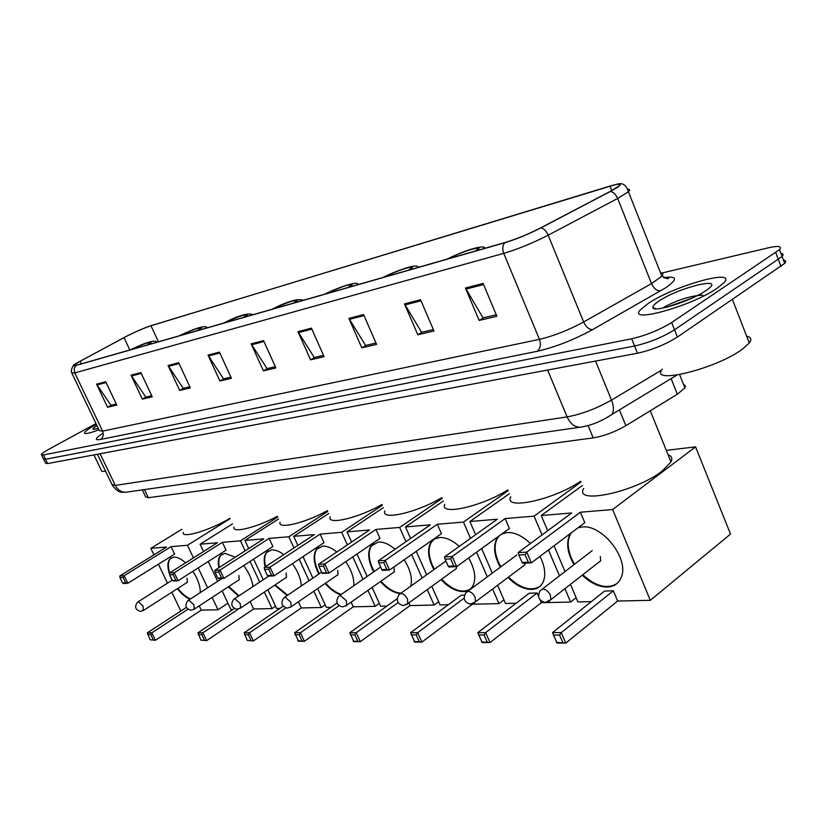 <?xml version="1.0" encoding="UTF-8"?>
<svg xmlns="http://www.w3.org/2000/svg" width="827" height="827" viewBox="0 0 827 827"><rect width="100%" height="100%" fill="white"/><g stroke="black" fill="none" stroke-linecap="round" stroke-linejoin="round"><path stroke-width="1.24" d="M683.505 384.39L685.397 385.692L684.921 387.935L677.354 394.221L625.863 425.698C614.937 431.994 604.051 436.056 593.217 437.886L148.333 497.73L145.635 496.872L142.306 489.894M43.686 459.336L45.547 463.172L47.615 463.575L637.483 353.232C652.038 349.976 665.353 344.58 677.416 337.044L784.689 263.379C786.291 261.487 785.877 260.381 783.438 260.06M41.588 455.046L43.459 458.892L45.516 459.274L634.578 346.017C649.112 342.698 662.437 337.282 674.532 329.787L782.094 256.525C783.707 254.654 783.293 253.579 780.864 253.289M668.578 278.306L666.965 278.689M96.377 424.365C89.285 428.314 85.346 431.094 84.561 432.717C84.354 434.433 89.161 433.451 98.961 429.771C89.161 433.451 84.354 434.433 84.561 432.717C85.346 431.094 89.285 428.314 96.377 424.365M648.43 303.313L640.501 309.732C626.504 324.05 690.927 306.476 717.102 288.282L723.935 282.72C738.004 267.876 674.088 285.791 648.43 303.313L640.501 309.732C626.504 324.05 690.927 306.476 717.102 288.282L723.935 282.72C738.004 267.876 674.088 285.791 648.43 303.313M126.479 336.32C136.093 331.513 144.249 327.999 150.969 325.766L609.964 186.096C618.245 183.646 621.16 183.666 618.71 186.137L610.016 191.523L540.558 227.942C528.226 234.206 516.41 239.065 505.111 242.507L76.156 365.338L73.737 365.369L80.157 361.223L126.479 336.32M126.242 336.393L76.611 363.156C72.394 365.72 72.114 366.516 75.764 365.544L504.635 242.776C516.213 239.251 528.329 234.268 540.982 227.838L610.46 191.409C620.808 185.786 622.948 183.387 616.87 184.194L151.341 325.58C144.456 327.854 136.093 331.462 126.242 336.393M678.078 303.747L690.194 298.95M43.459 458.892L45.516 459.274L634.578 346.017C649.112 342.698 662.437 337.282 674.532 329.787L782.094 256.525L784.689 263.379M96.004 423.589L49.806 448.72C44.71 451.521 41.898 453.485 41.371 454.602L43.417 454.964L631.663 338.791C646.187 335.4 659.522 329.973 671.648 322.509L779.489 249.671C782.125 246.198 778.517 245.557 768.686 247.728L661.91 273.013M363.56 314.57L376.595 344.394L361.823 347.847L348.891 318.395L363.56 314.57M420.55 299.715L433.958 330.986L417.79 334.77L404.486 303.902L420.55 299.715M483.113 283.423L496.893 316.276L479.133 320.431L465.446 288.023L483.113 283.423M219.455 352.116L231.446 378.311L219.93 381.009L208.022 355.093L219.455 352.116M178.684 362.743L190.355 387.915L179.676 390.416L168.088 365.503L178.684 362.743M140.879 372.595L152.251 396.826L142.327 399.141L131.038 375.158L140.879 372.595M105.722 381.754L116.803 405.106L107.562 407.266L96.563 384.142L105.722 381.754M311.438 328.154L324.101 356.664L310.549 359.828L297.978 331.658L311.438 328.154M263.565 340.621L275.887 367.932L263.41 370.847L251.181 343.856L263.565 340.621M263.41 370.847L267.597 368.491M275.329 366.681L267.069 368.615L251.181 343.856M310.549 359.828L314.808 357.398M323.522 355.352L314.27 357.522L297.978 331.658M107.562 407.266L111.438 405.178M116.297 404.031L110.952 405.292L96.563 384.142M142.327 399.141L146.276 396.991M151.723 395.709L145.779 397.105L131.038 375.158M179.676 390.416L183.708 388.204M189.817 386.767L183.201 388.318L168.088 365.503M219.93 381.009L224.024 378.725M230.898 377.112L223.517 378.849L208.022 355.093M479.133 320.431L483.599 317.754M496.262 314.777L483.03 317.878L465.446 288.023M417.79 334.77L422.183 332.175M433.338 329.56L421.636 332.309L404.486 303.902M361.823 347.847L366.154 345.345M375.996 343.029L365.606 345.469L348.891 318.395M96.966 425.605C93.771 427.642 92.459 428.903 93.027 429.389L98.341 428.489M93.916 454.922L101.276 470.253C101.039 471.369 102.455 471.659 105.536 471.111M146.917 345.076L150.276 342.688C149.522 341.737 143.112 344.053 131.059 349.614M183.294 532.412C181.227 538.925 209.934 530.376 229.885 518.343M169.649 574.651C167.25 567.405 167.333 562.164 169.876 558.928L173.701 557.109C177.174 556.943 181.144 558.856 185.63 562.836M192.856 571.302C197.932 579.127 200.403 586.229 200.258 592.608M227.932 603.193L218.018 609.768L201.271 610.13L155.445 640.274L150.121 639.778L147.392 632.81L186.364 607.411M181.516 610.564L180.627 610.584L171.84 592.235M187.905 609.241L151.827 632.81L155.445 640.274L150.121 639.778M201.271 610.13L199.245 605.871M190.034 599.244C185.755 597.476 181.537 593.962 177.371 588.69M172.047 580.275L169.835 575.178M218.018 609.768L212.167 597.404M207.618 587.821L198.18 567.911M193.446 557.905L187.46 545.272L171.044 546.657L174.6 554.111L127.834 583.283L123.471 583.5L122.551 582.963L125.663 582.797L127.834 583.283L124.164 575.695L171.044 546.657M119.812 575.954L119.987 577.659L123.089 577.484L124.164 575.695L119.812 575.954L166.589 547.029L150.824 548.353L153.936 554.855M158.412 564.2L167.499 583.159M230.061 518.715L187.46 545.272M150.824 548.353L181.816 529.311M153.295 639.798L150.752 634.567L147.588 634.557M147.392 632.81L151.827 632.81L150.752 634.567M123.089 577.484L125.663 582.797M119.987 577.659L122.551 582.963M190.499 598.944C186.22 597.177 182.002 593.652 177.846 588.39M186.664 582.735L187.378 582.353L187.026 578.207M169.649 572.915C167.747 566.34 167.974 561.585 170.352 558.638L171.292 557.801M197.302 330.645L200.465 328.35C199.72 327.213 192.846 329.642 179.831 335.648M233.979 527.109C231.87 533.57 256.36 527.605 277.345 516.296M218.855 567.756C217.78 562.319 218.287 558.266 220.385 555.589L224.954 553.325L235.271 557.202M243.686 565.565C248.948 572.604 252.049 579.593 252.979 586.539M275.556 606.212L272.073 608.589L253.62 608.992L206.647 640.625L200.878 640.108L198.004 632.789L234.382 608.517M232.997 609.437L230.909 609.489L222.122 590.881M238.279 609.127L202.904 632.779L206.647 640.625L200.878 640.108M253.62 608.992L250.147 601.591M238.548 596.112L228.283 586.85M272.073 608.589L264.371 592.08M259.709 582.084L250.064 561.419M245.133 550.854L240.45 540.817L222.36 542.336L226.029 550.172L178.053 580.73L173.236 580.978L172.336 580.409L178.053 580.73L174.249 572.76L222.36 542.336M169.442 573.039L169.669 574.837L173.101 574.641L174.249 572.76L169.442 573.039L217.439 542.75L200.082 544.218L203.535 551.526M208.249 561.492L217.615 581.34M277.707 517.082L240.45 540.817M200.082 544.218L232.49 523.904M204.383 640.129L201.757 634.629L198.263 634.619M198.004 632.789L202.904 632.779L201.757 634.629M173.101 574.641L175.769 580.234M169.669 574.837L172.336 580.409M239.024 595.791L228.759 586.539M238.372 580.234L239.22 579.758L238.9 575.478M219.341 567.446C218.266 562.009 218.773 557.956 220.871 555.279L222.07 554.173M243.252 317.496L246.219 315.294C245.516 313.96 238.186 316.503 224.251 322.933M280.074 522.219C277.355 529.662 305.101 523.067 327.399 510.672M265.095 566.94C263.565 560.634 263.978 555.868 266.346 552.632L271.659 549.883C275.267 549.676 279.309 551.268 283.795 554.659M292.448 563.642C297.968 571.354 300.914 578.797 301.307 585.971M325.176 604.868L321.372 607.504L301.297 607.948L253.382 640.946L247.211 640.398L244.192 632.769L283.185 606.181M279.898 608.414L276.621 608.486L267.886 589.734M285.863 607.917L249.527 632.758L253.382 640.946L247.211 640.398M301.297 607.948L298.433 601.756M287.227 595.512L274.647 585.206M268.672 576.14L234.558 598.758M321.372 607.504L313.867 591.181M309.06 580.709L299.157 559.186M293.988 547.95L288.84 536.754L269.126 538.408L272.91 546.575L223.921 578.414L218.679 578.673L217.79 578.073L221.543 577.887L223.921 578.414L219.992 570.082L269.126 538.408M214.762 570.392L215.051 572.263L218.783 572.046L219.992 570.082L214.762 570.392L263.782 538.853L244.916 540.444L248.7 548.559M253.62 559.114L263.234 579.748M327.75 511.458L288.84 536.754M244.916 540.444L278.575 518.963M251.015 640.429L248.317 634.681L244.503 634.681M244.192 632.769L249.527 632.758L248.317 634.681M218.783 572.046L221.543 577.887M215.051 572.263L217.79 578.073M287.713 595.182L275.133 584.885M285.48 577.959L286.473 577.37L286.173 572.987M265.591 566.619C264.051 560.313 264.475 555.537 266.832 552.302L268.31 550.885M293.389 303.137L296.118 301.069C295.456 299.508 287.631 302.175 272.631 309.081M330.19 516.834C326.696 525.445 358.411 518.105 382.033 504.47M318.829 574.083C313.609 563.549 312.771 555.351 316.327 549.5L322.571 546.13C326.872 545.903 331.627 547.856 336.837 551.991M345.738 561.688C351.558 570.32 354.245 578.331 353.801 585.733M379.314 603.379L375.179 606.336L353.243 606.811L304.408 641.297L298.557 641.256L294.598 632.738L337.096 603.048M331.017 607.297L326.334 607.4L317.692 588.576M339.029 605.695L300.428 632.738L304.408 641.297L297.761 640.729M353.243 606.811L351.124 602.17M340.827 594.758C335.462 593.135 330.242 589.372 325.145 583.459M375.179 606.336L367.943 590.344M362.97 579.355L352.798 556.881M347.381 544.9L341.685 532.309L320.132 534.118L324.029 542.667L274.037 575.871L268.289 576.161L267.441 575.53L271.535 575.323L274.037 575.871L269.984 567.157L320.132 534.118M264.258 567.487L264.609 569.441L268.703 569.214L269.984 567.157L264.258 567.487L314.291 534.614L293.709 536.341L297.865 545.407M303.013 556.623L312.885 578.114M382.384 505.245L341.685 532.309M293.709 536.341L328.701 513.546M301.927 640.749L299.147 634.743L294.981 634.743M294.598 632.738L300.428 632.738L299.147 634.743M268.703 569.214L271.535 575.323M264.609 569.441L267.441 575.53M341.324 594.406C335.958 592.794 330.738 589.031 325.652 583.118M319.325 573.752L318.126 571.312C313.981 561.75 313.547 554.369 316.834 549.159L318.653 547.34M336.806 575.478L337.985 574.755L337.695 570.279M348.291 287.414L350.741 285.522C350.152 283.671 341.747 286.483 325.538 293.926M384.886 510.869C380.368 520.907 416.994 512.657 441.907 497.585M373.659 571.912C368.211 561.171 367.291 552.601 370.889 546.202L378.28 542.016C383.439 541.768 389.031 544.166 395.058 549.231M404.207 559.776C410.461 569.844 412.632 578.652 410.719 586.198M438.641 601.715L434.113 605.044L410.058 605.571L360.334 641.68L353.915 641.638L349.831 632.707L397.198 598.707M386.933 606.077L380.596 606.212L372.109 587.418M398.097 602.563L356.23 632.707L360.334 641.68L353.16 641.08M410.058 605.571L408.869 602.914M400.413 593.528C393.755 592.98 387.088 589.01 380.389 581.598M434.113 605.044L427.249 589.599M422.111 578.042L411.67 554.545M405.954 541.695L399.617 527.44L375.965 529.425L379.975 538.377L329.001 573.09L322.695 573.411L321.879 572.739L329.001 573.09L324.835 563.942L375.965 529.425M318.54 564.314L318.964 566.35L323.46 566.102L324.835 563.942L318.54 564.314L369.566 529.962L347.009 531.864L351.609 542.047M357.016 554.018L367.147 576.44M442.249 498.361L399.617 527.44M347.009 531.864L383.428 507.592M357.74 641.111L354.855 634.816L350.286 634.816M349.831 632.707L356.23 632.707L354.855 634.816M323.46 566.102L326.386 572.511M318.964 566.35L321.879 572.739M401.002 593.166C394.324 592.659 387.625 588.679 380.896 581.236M374.176 571.55L372.636 568.438C368.563 558.928 368.149 551.392 371.406 545.851L373.659 543.473M392.949 572.76L394.355 571.86L394.076 567.312M408.693 270.119L410.802 268.455C414.358 264.929 397.208 270.553 383.625 277.293M444.823 504.243C438.961 515.996 481.748 506.631 507.809 489.904M433.875 569.607C428.179 558.721 427.114 549.779 430.691 542.781L434.351 539.07L439.488 537.509C445.722 537.23 452.307 540.186 459.264 546.389M468.63 557.956C474.853 569.038 476.321 578.269 473.023 585.64C470.966 589.403 467.72 591.388 463.265 591.574C455.915 591.481 448.503 587.48 441.049 579.593M503.932 599.844L498.96 603.627L472.455 604.206L421.904 642.103L414.823 642.062L410.605 632.686L461.249 595.192L464.454 595.099M448.348 604.733L440.067 604.919L431.808 586.302M464.123 598.159L417.676 632.676L421.904 642.103L414.12 641.473M498.96 603.627L492.592 589.01M487.289 576.832L476.559 552.219M470.522 538.356L463.43 522.075L437.338 524.266L441.473 533.673L389.579 570.02L382.612 570.372L381.857 569.669L386.829 569.41L389.579 570.02L385.268 560.406L437.338 524.266M378.321 560.809L378.838 562.949L383.8 562.67L385.268 560.406L378.321 560.809L430.288 524.856L405.478 526.944L410.595 538.48M416.281 551.309L426.68 574.765M508.14 490.669L463.43 522.075M405.478 526.944L443.406 500.997M419.175 641.504L416.208 634.888L411.153 634.888M410.605 632.686L417.676 632.676L416.208 634.888M383.8 562.67L386.829 569.41M378.838 562.949L381.857 569.669M470.087 589.237C461.88 593.507 452.369 590.168 441.566 579.22M434.392 569.234L432.428 565.296C428.469 555.909 428.066 548.28 431.208 542.419L434.01 539.287M454.602 569.782L456.308 568.645L456.68 566.609L509.391 528.474L505.132 518.57L534.056 516.141L542.057 534.924M475.453 251.005L477.148 249.63C481.5 245.516 462.272 251.656 447.707 258.944M510.766 496.81C503.126 510.704 553.811 499.89 580.678 481.262M501.855 533.922L507.075 532.516C514.663 532.226 522.447 535.896 530.438 543.525M539.948 556.375C544.941 566.33 546.037 574.806 543.236 581.794C540.961 586.622 537.064 589.165 531.565 589.424C523.687 589.351 515.831 585.361 507.995 577.453M576.14 597.725L570.64 602.066L541.292 602.707L490.008 642.569L482.162 642.517L477.82 632.645L529.208 593.228L537.126 593L485.656 632.645L490.008 642.569L481.531 641.907M516.141 603.255L505.514 603.483L497.596 585.258M541.292 602.707L540.103 599.947M538.573 596.381L537.126 593M500.304 567.188C494.319 556.22 493.057 546.916 496.51 539.276L498.815 536.123M570.64 602.066L564.934 588.669M559.476 575.84L548.466 549.986M444.492 556.933L445.122 559.186L450.632 558.876L452.214 556.488L444.492 556.933L497.327 519.222L469.891 521.527L475.628 534.718M481.634 548.549L492.313 573.111M580.999 482.027L534.056 516.141M469.891 521.527L509.422 493.678M487.134 641.938L484.074 634.981L478.482 634.971M477.82 632.645L485.656 632.645L484.074 634.981M450.632 558.876L453.754 565.978L456.659 566.619L452.214 556.488L505.132 518.57M445.122 559.186L448.234 566.268L453.754 565.978M456.659 566.619L448.927 567.012L448.234 566.268M539.628 586.601C530.655 591.553 520.276 588.379 508.522 577.06M500.831 566.805L498.33 561.822C494.525 552.694 494.101 545.045 497.037 538.894L499.343 535.741M522.612 566.505L524.711 565.027L525.052 563.156M583.686 488.457C573.545 505.183 635.798 491.941 662.241 470.987L670.976 461.931C672.702 458.437 671.731 456.039 668.061 454.726M578.021 527.771L582.084 526.985C602.118 524.153 629.357 558.732 621.346 577.081C618.885 583.366 614.213 586.684 607.307 587.036C598.851 587.005 590.509 583.045 582.26 575.158M650.311 600.319L612.642 509.525L695.569 446.859L730.499 534.087L650.311 600.319L617.645 601.033L565.771 643.096L557.016 643.034L552.539 632.614L604.558 591.057L613.345 590.798L561.275 632.603L565.771 643.096L556.478 642.383M591.336 601.611L577.918 601.901L570.465 584.358M617.645 601.033L613.345 590.798M573.99 564.665C567.694 553.718 566.133 544.094 569.307 535.793L570.671 533.301M612.642 509.525L580.399 512.244L584.782 522.695L531.358 562.836L522.716 563.27L522.116 562.474L528.277 562.164L531.358 562.836L526.758 552.116L580.399 512.244M518.147 552.622L518.901 555L525.052 554.648L526.758 552.116L518.147 552.622L571.715 512.967L541.22 515.531L547.691 530.748M554.069 545.768L565.027 571.56M695.569 446.859L666.304 450.374M541.22 515.531L582.446 485.48M562.732 642.424L559.579 635.074L553.335 635.064M552.539 632.614L561.275 632.603L559.579 635.074M525.052 554.648L528.277 562.164M518.901 555L522.116 562.474M616.932 583.583C607.07 589.372 595.688 586.426 582.787 574.744M574.517 564.252L571.302 557.977C567.746 549.273 567.25 541.737 569.834 535.389L571.209 532.898M598.024 562.856L600.64 560.923L600.299 556.457M662.344 369.1C648.451 385.299 715.81 369.111 742.429 349.159L749.293 342.988C751.97 339.339 751.102 337.096 746.678 336.238M659.047 300.987C654.622 303.912 652.555 306.093 652.865 307.53C652.865 313.04 690.741 301.152 705.669 290.784L706.537 290.194C727.956 275.587 679.639 286.938 659.047 300.987M702.723 295.156C691.868 295.642 679.908 299.147 666.851 305.659L662.851 308.068M666.893 307.158L691.972 298.154M144.456 489.584L148.333 497.73M588.111 425.543L593.217 437.886M619.402 409.882L625.863 425.698M671.121 378.632L677.354 394.221M47.615 463.575L43.417 454.964M780.998 266.439L775.767 252.68M677.416 337.044L671.648 322.509M637.483 353.232L631.663 338.791M97.441 454.261L111.945 484.477L115.294 485.418L100.108 453.765M127.513 492.013L125.931 492.241C121.28 492.282 117.744 490.008 115.294 485.418L567.115 416.891C581.691 414.193 596.484 408.59 611.515 400.082L595.554 361.079M677.003 375.065L612.063 414.317C614.006 410.802 613.82 406.057 611.515 400.082L661.786 369.969M582.105 426.928L580.058 427.239C574.538 427.125 570.227 423.672 567.115 416.891L547.629 370.041M112.348 485.356C119.667 494.556 121.858 491.703 125.931 492.241L580.058 427.239C590.685 425.75 601.363 421.45 612.063 414.317L607.855 417.149M150.969 325.766L158.422 341.778M663.761 277.655C677.354 275.815 677.964 279.206 665.601 287.827L592.566 329.632C573.576 339.959 555.093 347.185 537.136 351.31L100.377 439.488C94.34 440.491 95.053 438.496 102.517 433.513M610.46 191.409C613.489 192.133 615.888 194.49 617.655 198.47L651.521 283.599L661.869 276.197C663.564 274.15 663.099 272.982 660.484 272.703M504.635 242.776C502.527 245.671 502.227 249.196 503.746 253.362L74.771 372.905L74.13 368.945L75.764 365.544M540.982 227.838C543.939 228.655 546.337 231.105 548.177 235.178C532.712 243.076 517.898 249.144 503.746 253.362L539.452 339.349C553.78 335.948 568.5 330.169 583.645 321.982L651.521 283.599C653.837 288.52 656.824 290.959 660.494 290.918M71.99 373.38L99.354 430.609L102.6 431.125L74.771 372.905L71.742 372.884C70.936 371.158 71.422 368.811 73.21 365.844M627.734 189.259C629.957 189.249 630.184 190.065 628.406 191.719L617.655 198.47L548.177 235.178L583.645 321.982C586.043 327.016 589.02 329.57 592.566 329.632M100.377 439.488C103.199 437.493 103.944 434.713 102.6 431.125L539.452 339.349C541.199 344.59 540.424 348.58 537.136 351.31M609.964 186.096L611.753 190.592M124.009 337.612L129.818 349.976M80.157 361.223L81.408 363.839M263.989 341.561L251.677 344.756M219.868 353.015L208.497 355.961M179.077 363.601L168.553 366.34M141.262 373.422L131.493 375.965M106.104 382.55L97.007 384.917M311.872 329.125L298.485 332.599M364.014 315.594L349.407 319.377M421.015 300.79L405.023 304.946M483.578 284.54L465.994 289.109M147.413 344.931C157.885 338.967 145.087 342.688 130.583 349.749M187.481 582.218L143.578 610.336L140.311 611.37C135.173 609.623 134.274 606.542 137.623 602.139L138.419 601.767L143.112 606.17L143.071 610.667M197.839 330.49C208.425 324.349 194.324 328.443 179.304 335.803M239.323 579.613L194.304 609.106L190.82 610.264C185.486 608.476 184.514 605.271 187.894 600.629L188.845 600.164L193.869 604.806L194.304 609.106L193.694 609.53M243.851 317.32C254.489 311.024 239.158 315.48 223.672 323.099M286.566 577.236L240.626 607.959L236.925 609.251C231.436 607.452 230.382 604.123 233.762 599.275L234.868 598.717L240.223 603.545L240.626 607.959L239.892 608.486M294.04 302.951C304.698 296.5 287.982 301.359 272.011 309.257M338.078 574.61L291.228 606.698L287.269 608.145C281.614 606.336 280.467 602.893 283.826 597.818L285.129 597.125L290.835 602.18L291.228 606.698L290.339 607.338M349.004 287.207C359.652 280.601 341.334 285.925 324.846 294.123M394.438 571.715L346.709 605.271L342.45 606.935C336.63 605.137 335.369 601.57 338.677 596.246L340.217 595.388L346.327 600.681L346.709 605.271L345.645 606.088M409.479 269.891C420.044 263.131 399.886 268.992 382.87 277.51C405.127 267.286 417.004 263.885 418.503 267.307M456.38 568.5L407.835 603.669L403.214 605.602C397.229 603.824 395.833 600.144 399.048 594.561L400.878 593.466C403.473 593.734 405.654 595.585 407.442 599.027L407.835 603.669L406.533 604.713M476.321 250.757C486.731 243.841 464.454 250.323 446.869 259.182M524.773 564.882L475.494 601.829L470.449 604.123C464.298 602.407 462.748 598.614 465.797 592.763L468.01 591.346C470.863 591.625 473.23 593.569 475.091 597.197L475.494 601.829L473.902 603.183M600.691 560.778L550.803 599.689L545.241 602.49C538.956 600.847 537.209 596.96 540.01 590.829L542.677 588.989C545.851 589.269 548.415 591.326 550.368 595.151L550.803 599.689L548.849 601.487M679.608 374.631L684.921 387.935M664.35 277.965C668.743 277.769 669.777 278.006 667.441 278.689L661.869 276.197L628.406 191.719C626.328 185.186 622.824 182.633 617.872 184.049M779.489 249.671L782.094 256.525M156.82 342.244C155.352 339.515 146.586 342.027 130.532 349.769M172.223 580.161L138.15 601.798M207.236 327.802C205.758 324.959 196.433 327.626 179.252 335.814M221.967 578.507L188.546 600.206M253.196 314.642C248.193 312.689 238.331 315.511 223.621 323.109M303.313 300.294C298.196 298.216 287.744 301.214 271.959 309.267M321.631 572.191L284.788 597.166M358.174 284.581C357.657 281.242 346.534 284.426 324.815 294.133M380.668 567.033L339.866 595.419M371.406 545.851L370.889 546.202M445.908 560.985L400.526 593.507M431.208 542.419L430.691 542.781M485.149 248.224C484.477 244.637 467.824 248.999 447.531 258.861M516.865 554.917L467.668 591.377M497.037 538.894L496.51 539.276M670.976 461.931L650.28 410.771M592.225 550.617L542.378 589.01M569.834 535.389L569.307 535.793M749.293 342.988L732.433 299.539M655.997 308.812L652.865 307.53M666.851 305.659L665.58 307.479"/></g></svg>
